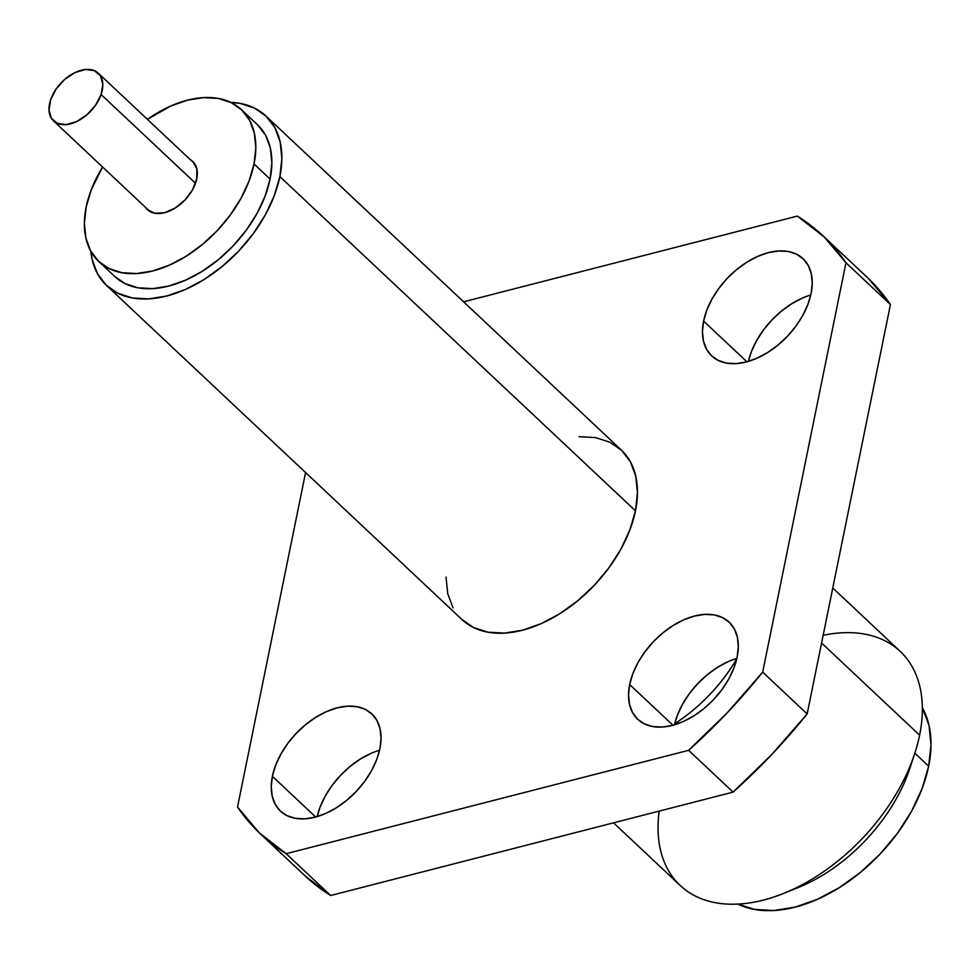 <?xml version="1.0" encoding="UTF-8"?>
<svg xmlns="http://www.w3.org/2000/svg" width="980" height="980" viewBox="0 0 980 980"><rect width="100%" height="100%" fill="white"/><g stroke="black" fill="none" stroke-linecap="round" stroke-linejoin="round"><path stroke-width="1.47" d="M101.099 94.521L195.498 183.248L101.099 94.521L102.814 84.17L100.426 75.779L94.313 70.633L85.395 69.494L75.031 72.557L64.803 79.343L56.264 88.825L50.715 99.556A32.72 20.482 133.2 0 1 72.851 73.684A32.72 20.482 133.2 0 1 98.306 73.206A32.72 20.482 133.2 0 1 101.099 94.521A32.72 20.482 133.2 0 1 78.963 120.393A32.72 20.482 133.2 0 1 53.496 120.883A32.72 20.482 133.2 0 1 50.715 99.556L49 109.907L51.389 118.298L57.502 123.456L66.419 124.583L76.783 121.52L87.012 114.734L95.55 105.252L101.099 94.521M145.395 207.246A33.099 20.715 133.2 0 0 147.429 209.683A33.099 20.715 133.2 0 0 175.285 207.968A33.099 20.715 133.2 0 0 196.772 178.715L196.845 168.854L192.852 161.541L190.194 159.556A33.099 20.715 133.2 0 1 192.766 161.455A33.099 20.715 133.2 0 1 196.772 178.715L192.619 189.618L185.049 199.908L175.2 208.017L164.579 212.697L154.791 213.26L147.331 209.597L145.371 207.233M98.747 261.476L114.807 276.568A104.174 65.207 -46.8 0 0 202.48 271.142A104.174 65.207 -46.8 0 0 270.088 179.095L254.041 164.003A104.174 65.207 133.2 0 1 186.433 256.05A104.174 65.207 133.2 0 1 98.747 261.476A104.174 65.207 133.2 0 1 86.154 207.135A104.174 65.207 133.2 0 1 102.582 167.004L91.152 190.059L86.154 207.135L84.378 223.379L85.897 238.177L90.65 250.941L98.453 261.195L109.013 268.557L121.924 272.71L136.673 273.53L152.721 270.958L169.43 265.115L186.163 256.209L202.284 244.596L217.168 230.704L230.239 215.086L240.994 198.328L249.03 181.079L254.041 164.003L270.088 179.095L271.864 162.852L270.358 148.066L265.592 135.289L257.789 125.036M106.489 285.413L462.082 619.654A116.314 72.814 -46.8 0 0 559.984 613.59A116.314 72.814 -46.8 0 0 635.481 510.825L279.876 176.584A116.314 72.814 133.2 0 1 204.391 279.349A116.314 72.814 133.2 0 1 106.489 285.413A116.314 72.814 133.2 0 1 90.809 251.248L92.132 259.394L97.437 273.653L106.159 285.107L117.943 293.314L132.361 297.957L148.838 298.875L166.747 296.009L185.404 289.48L204.097 279.533L222.093 266.56L238.704 251.052L253.306 233.608L265.323 214.902L274.29 195.645L279.876 176.584L635.481 510.825L629.895 529.886L620.916 549.143L608.899 567.849L594.309 585.293L577.686 600.801L559.69 613.774L541.009 623.709L522.352 630.238L504.43 633.105L487.954 632.198L473.548 627.555L461.752 619.348M736.752 658.854A125.734 78.706 133.2 0 1 674.718 723.706A125.734 78.706 -46.8 0 0 736.752 658.854M613.541 822.833L680.181 885.467A160.622 100.548 -46.8 0 0 815.385 877.088A160.622 100.548 -46.8 0 0 919.62 735.172L821.583 643.015L919.62 735.172A160.622 100.548 133.2 0 1 914.61 753.902A160.622 100.548 133.2 0 1 783.4 893.503A160.622 100.548 133.2 0 1 659.173 811.109M783.4 893.503L797.647 887.794A137.274 85.934 -46.8 0 0 909.795 768.479L914.61 753.902M737.56 903.952L754.563 909.428L774.016 910.506L795.148 907.125L817.173 899.42L839.223 887.684L860.465 872.372L880.077 854.07L897.3 833.49L911.473 811.403L922.07 788.68L928.66 766.189L914.842 753.191L928.66 766.189L931 744.776L929.003 725.286L922.364 707.781A137.274 85.934 -46.8 0 1 928.66 766.189A137.274 85.934 -46.8 0 1 850.199 880.297A137.274 85.934 -46.8 0 1 737.842 904.087M911.914 761.497A137.274 85.934 133.2 0 1 790.811 890.342M736.838 658.438A66.714 41.76 -46.8 0 0 674.461 724.808L677.327 715.4L682.472 704.363L689.369 693.632L697.736 683.624L707.266 674.73L717.593 667.294L728.312 661.586M629.662 684.542A66.714 41.76 133.2 0 1 672.954 625.595A66.714 41.76 133.2 0 1 729.108 622.116A66.714 41.76 133.2 0 1 737.168 656.918L733.971 667.846L728.826 678.895L721.929 689.626L713.562 699.634L704.032 708.528L693.705 715.964L682.986 721.672L672.292 725.408L662.014 727.05L652.57 726.535L644.301 723.865L637.539 719.161L632.541 712.595L629.491 704.412L628.523 694.942L629.662 684.542L632.86 673.603L638.005 662.554L644.901 651.835L653.268 641.827L662.798 632.933L673.125 625.485L683.844 619.789L694.538 616.04L704.816 614.399L714.261 614.926L722.53 617.584L729.292 622.3L734.289 628.866L737.34 637.037L738.308 646.518L737.168 656.918A66.714 41.76 133.2 0 1 693.877 715.853A66.714 41.76 133.2 0 1 637.723 719.332A66.714 41.76 133.2 0 1 629.662 684.542L672.954 725.237L629.662 684.542M379.566 750.227A66.714 41.76 -46.8 0 0 317.177 816.597L320.056 807.189L325.201 796.14L332.085 785.409L340.464 775.401L349.995 766.507L360.309 759.071L371.028 753.363M272.379 776.319A66.714 41.76 133.2 0 1 315.683 717.372A66.714 41.76 133.2 0 1 371.824 713.893A66.714 41.76 133.2 0 1 379.897 748.696L376.688 759.635L371.543 770.672L364.658 781.403L356.279 791.411L346.749 800.305L336.434 807.74L325.715 813.449L315.009 817.198L304.743 818.839L295.286 818.312L287.018 815.654L280.256 810.938L275.257 804.372L272.22 796.189L271.24 786.72L272.379 776.319L275.588 765.38L280.733 754.343L287.618 743.612L295.997 733.604L305.527 724.71L315.842 717.274L326.56 711.566L337.267 707.83L347.533 706.176L356.99 706.702L365.258 709.373L372.02 714.077L377.018 720.643L380.056 728.826L381.036 738.295L379.897 748.696A66.714 41.76 133.2 0 1 336.593 807.643A66.714 41.76 133.2 0 1 280.452 811.122A66.714 41.76 133.2 0 1 272.379 776.319L315.683 817.014L272.379 776.319M810.779 295.005A66.714 41.76 -46.8 0 0 748.402 361.375L751.268 351.967L756.425 340.918L763.31 330.187L771.677 320.191L781.207 311.297L791.534 303.849L802.253 298.153M703.603 321.097A66.714 41.76 133.2 0 1 746.895 262.162A66.714 41.76 133.2 0 1 803.049 258.683A66.714 41.76 133.2 0 1 811.109 293.473L807.912 304.413L802.767 315.462L795.87 326.193L787.504 336.189L777.973 345.083L767.646 352.531L756.928 358.227L746.233 361.975L735.956 363.617L726.511 363.09L718.242 360.432L711.48 355.716L706.482 349.149L703.432 340.979L702.464 331.497L703.603 321.097L706.801 310.17L711.946 299.121L718.842 288.389L727.209 278.381L736.74 269.488L747.066 262.052L757.785 256.356L768.479 252.607L778.757 250.966L788.202 251.48L796.471 254.151L803.233 258.855L808.231 265.421L811.281 273.604L812.249 283.073L811.109 293.473A66.714 41.76 133.2 0 1 767.818 352.42A66.714 41.76 133.2 0 1 711.664 355.899A66.714 41.76 133.2 0 1 703.603 321.097L746.895 361.791L703.603 321.097M260.57 834.041L305.037 875.838A410.547 256.993 -46.8 0 0 330.652 895.5L286.185 853.702A410.547 256.993 133.2 0 1 260.57 834.041A410.547 256.993 133.2 0 1 237.515 807.042L305.576 472.544L237.515 807.042L259.418 832.939L286.185 853.702L688.622 750.325L727.258 712.766L762.685 672.133L845.973 262.763L824.082 236.854L797.304 216.102L463.613 301.816L797.304 216.102A410.547 256.993 133.2 0 1 822.918 235.751A410.547 256.993 133.2 0 1 845.973 262.763L762.685 672.133A410.547 256.993 133.2 0 1 688.622 750.325L733.089 792.122A410.547 256.993 -46.8 0 0 807.153 713.93L762.685 672.133L807.153 713.93L890.44 304.56L845.973 262.763L890.44 304.56A410.547 256.993 -46.8 0 0 867.398 277.548L822.918 235.751M579.058 436.688L595.534 437.595L609.952 442.25L621.737 450.457L630.458 461.911L635.763 476.17L637.453 492.683L635.481 510.825A116.314 72.814 -46.8 0 0 621.406 450.139L265.813 115.91A116.314 72.814 133.2 0 1 279.876 176.584L281.86 158.442L280.17 141.929L274.853 127.67L266.144 116.216L254.347 108.008L239.941 103.365L230.729 102.373A116.314 72.814 133.2 0 1 265.813 115.91M453.042 607.894L447.725 593.635L446.035 577.11M868.55 278.651L890.44 304.56L807.153 713.93L771.726 754.563L733.089 792.122L330.652 895.5L286.185 853.702L688.622 750.325L733.089 792.122L330.652 895.5L304.976 875.777M823.151 635.322A160.622 100.548 133.2 0 1 919.62 735.172A160.622 100.548 -46.8 0 0 900.204 651.382L832.78 588M114.513 276.286L125.073 283.637L137.972 287.802L152.733 288.622L168.781 286.05L185.489 280.207L202.223 271.301L218.344 259.675L233.228 245.796L246.299 230.165L257.054 213.42L265.09 196.172L270.088 179.095A104.174 65.207 -46.8 0 0 257.495 124.754L241.448 109.662A104.174 65.207 133.2 0 1 254.041 164.003L255.817 147.76L254.298 132.974L249.545 120.197L241.742 109.944L231.182 102.594L218.271 98.429L203.509 97.608L187.462 100.181L170.753 106.024L147.392 119.327A104.174 65.207 133.2 0 1 241.448 109.662M194.8 163.893L98.576 73.451M149.989 211.57L53.496 120.883"/></g></svg>
